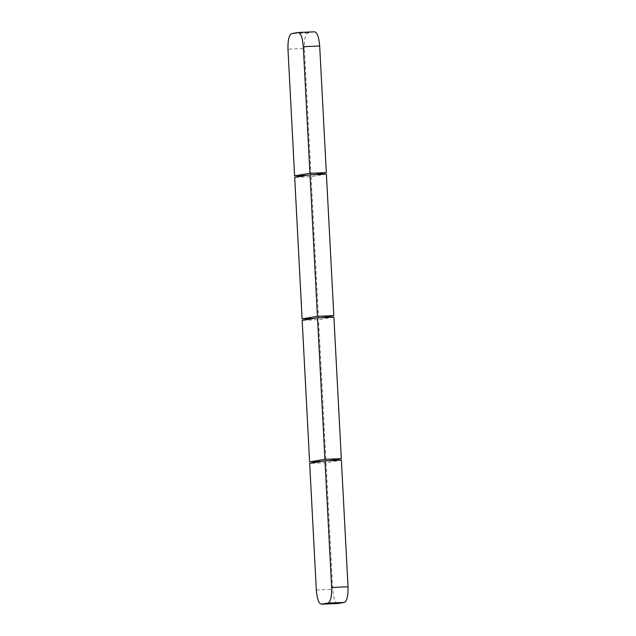 <?xml version="1.0" encoding="UTF-8"?>
<svg xmlns="http://www.w3.org/2000/svg" width="636" height="636" viewBox="0 0 636 636"><rect width="100%" height="100%" fill="white"/><g stroke="black" fill="none" stroke-linecap="round" stroke-linejoin="round"><path stroke-width="0.48" stroke-dasharray="3.18 2.39" d="M337.859 603.5C335.172 602.992 333.447 598.269 332.7 589.326L326.061 462.698L341.389 460.154M326.061 462.698L309.676 463.374M321.768 317.642L314.232 318.358M326.403 174.113L311.076 176.649L294.683 177.333M311.076 176.649L318.493 318.183M333.9 317.133L318.564 319.67L302.18 320.353M329.265 460.663L325.982 461.203L318.564 319.67M325.982 461.203L321.729 461.378M314.271 174.622L306.735 175.337M310.996 175.162L304.358 48.527L287.973 49.211M314.685 31.8L307.959 32.905C305.367 34.288 304.167 39.496 304.358 48.527M316.315 590.009L332.7 589.326M298.141 32.5L314.526 31.816M307.959 32.905L291.566 33.589"/><path stroke-width="0.95" d="M331.642 587.473L348.027 586.79L341.389 460.154L325.004 460.838L331.642 587.473C331.833 596.504 330.633 601.712 328.041 603.095L321.315 604.2L337.541 603.516M348.027 586.79C348.218 595.821 347.018 601.028 344.434 602.411L337.7 603.516M337.859 603.5L321.474 604.184C318.787 603.675 317.062 598.945 316.315 590.009L309.676 463.374L325.004 460.838M333.82 315.647L326.403 174.113L310.018 174.797L317.436 316.33L333.82 315.647L321.768 317.642M314.232 318.358L302.1 318.867L317.436 316.33M302.1 318.867L294.683 177.333L310.018 174.797M341.317 458.667L333.9 317.133L317.507 317.817L324.924 459.351L341.317 458.667L329.265 460.663M324.924 459.351L309.597 461.887L302.18 320.353L317.507 317.817M321.729 461.378L309.597 461.887M306.735 175.337L294.611 175.846L309.939 173.302L326.324 172.626L314.271 174.622M309.939 173.302L303.3 46.674C302.553 37.731 300.828 33.008 298.141 32.5L291.566 33.589C288.983 34.972 287.782 40.179 287.973 49.211L294.611 175.846M314.685 31.8L298.141 32.5M326.324 172.626L319.685 45.991C318.938 37.055 317.213 32.325 314.526 31.816M328.041 603.095L344.434 602.411M319.685 45.991L303.3 46.674"/></g></svg>
